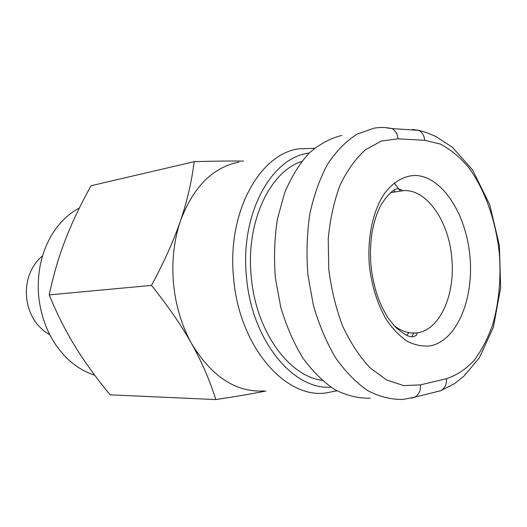 <?xml version="1.0" encoding="UTF-8"?>
<svg xmlns="http://www.w3.org/2000/svg" width="527" height="527" viewBox="0 0 527 527"><rect width="100%" height="100%" fill="white"/><g stroke="black" fill="none" stroke-linecap="round" stroke-linejoin="round"><path stroke-width="0.79" d="M314.421 148.357L298.987 148.805C259.706 153.752 226.841 212.453 233.586 277.854C238.922 346.048 284.988 398.662 325.561 393.017L336.891 390.803M264.152 390.975C235.958 392.516 211.788 376.779 191.663 343.762C181.71 325.811 175.656 305.7 173.495 283.414C171.598 261.109 173.923 240.246 180.478 220.82C187.138 201.294 191.703 181.578 194.186 161.664C213.883 161.091 230.319 160.893 243.481 161.084M330.93 387.18C293.012 390.105 251.458 340.053 246.458 276.675C239.956 213.666 271.537 157.184 309.211 153.034M49.828 334.869L43.616 330.745L38.089 325.33C31.521 317.458 27.681 308.051 26.567 297.116C25.744 287.063 27.463 277.795 31.725 269.31C34.532 263.895 38.135 259.422 42.535 255.905M94.722 375.217C84.498 371.976 75.104 366.186 66.547 357.846C50.664 341.746 41.369 321.101 38.649 295.917C36.857 272.538 41.468 251.801 52.489 233.705C59.782 222.216 68.76 213.633 79.412 207.954M393.656 190.524L395.474 191.887M322.03 380.303C288.618 376.179 255.595 330.66 251.208 276.247C245.72 222.15 269.765 171.657 301.727 161.446M394.842 183.732L394.229 182.922M413.649 332.965L411.936 336.569M394.176 182.961L400.494 191.084M408.603 333.09L406.64 335.218M341.799 135.446C330.284 138.285 319.395 144.174 309.138 153.1C299.494 163.732 291.339 176.94 284.672 192.73L277.419 218.988C274.495 238.046 273.803 257.663 275.357 277.834L280.746 307.195C286.339 325.976 293.671 342.853 302.742 357.826C312.59 371.331 323.321 381.95 334.922 389.69C346.753 395.625 358.538 398.465 370.277 398.208M194.186 161.664L91.085 185.715C80.499 204.753 71.883 222.849 65.249 240.009C58.635 257.117 53.299 275.41 49.228 294.883C56.745 313.334 65.295 330.383 74.88 346.041C84.504 361.739 96.237 378.004 110.09 394.828L215.833 399.578C209.799 380.395 201.742 361.792 191.663 343.762C181.624 325.778 168.245 306.332 151.512 285.41C164.193 261.82 173.851 240.292 180.478 220.82C193.343 186.828 212.855 167.25 239.008 162.072M49.228 294.883L151.512 285.41M265.951 391.034C252.736 393.656 236.03 396.508 215.833 399.578M411.936 333.011L416.482 332.893C417.727 334.283 416.837 335.482 413.814 336.489C410.474 337.972 404.328 334.823 395.382 327.05L388.537 318.591C385.454 313.927 382.352 307.972 379.209 300.726C375.033 289.679 372.279 277.854 370.949 265.252C370.066 253.942 370.435 243.006 372.049 232.433C374.947 217.427 378.346 209.792 381.634 203.896C388.735 193.501 394.183 188.488 397.99 188.87C401.837 189.727 402.938 190.425 401.278 190.958C425.203 186.769 448.839 220.121 451.777 258.065C455.578 294.659 439.722 330.686 416.482 332.893C408.833 333.736 401.297 331.252 393.867 325.429M469.939 256.412C466.217 213.83 441.936 175.906 414.874 175.438C403.471 175.893 392.622 182.349 383.873 194.338C372.78 211.538 367.207 238.026 369.335 265.397C371.779 286.293 377.543 304.507 386.62 320.047C392.997 329.25 399.96 336.391 407.516 341.45C415.217 345.198 422.852 346.667 430.427 345.844C456.968 340.587 473.99 298.961 469.939 256.412M398.023 138.832L424.755 140.294L440.302 144.062C450.414 149.319 459.794 157.053 468.45 167.263C484.926 189.41 495.914 220.787 499.332 253.783C501.157 279.02 498.931 302.656 492.659 324.704C487.791 338.499 481.573 350.435 474.004 360.534C465.749 369.308 456.593 375.356 446.521 378.689L420.48 384.868L403.728 385.626L386.607 379.967L370.066 367.833C359.605 356.667 350.475 342.767 342.682 326.141C335.923 308.288 331.285 289.244 328.756 269.02L328.235 238.929C330.067 219.272 334.019 201.327 340.093 185.082C347.214 170.3 355.718 158.489 365.6 149.648L381.41 141.052L398.023 138.832C397.47 134.095 395.494 130.689 392.095 128.608L384.927 127.6M437.081 391.614L440.717 390.705C444.867 388.379 446.797 384.374 446.521 378.689M424.755 140.294C424.215 135.702 422.265 132.396 418.893 130.38L412.522 129.431M411.758 398.083L414.657 397.226C418.833 394.855 420.77 390.738 420.48 384.868M373.781 128.245L356.924 134.201C346.107 141.124 336.364 151.065 327.682 164.022C319.863 178.561 313.901 195.253 309.79 214.094C306.918 233.79 306.286 254.08 307.906 274.956L313.394 305.35C319.046 324.784 326.43 342.247 335.554 357.741C345.435 371.706 356.173 382.681 367.774 390.659C379.585 396.778 391.33 399.697 403.01 399.413L414.657 397.226L440.717 390.705L454.689 383.518L463.714 376.364L479.274 357.938L493.351 327.313L500.65 287.782L499.379 245.411L489.728 204.68L472.594 169.977L452.476 147.356L436.106 136.625L426.514 132.547L418.893 130.38L392.095 128.608C385.804 127.257 379.697 127.139 373.781 128.245M401.278 190.958L390.652 192.658M314.178 148.555L313.624 148.271"/></g></svg>
